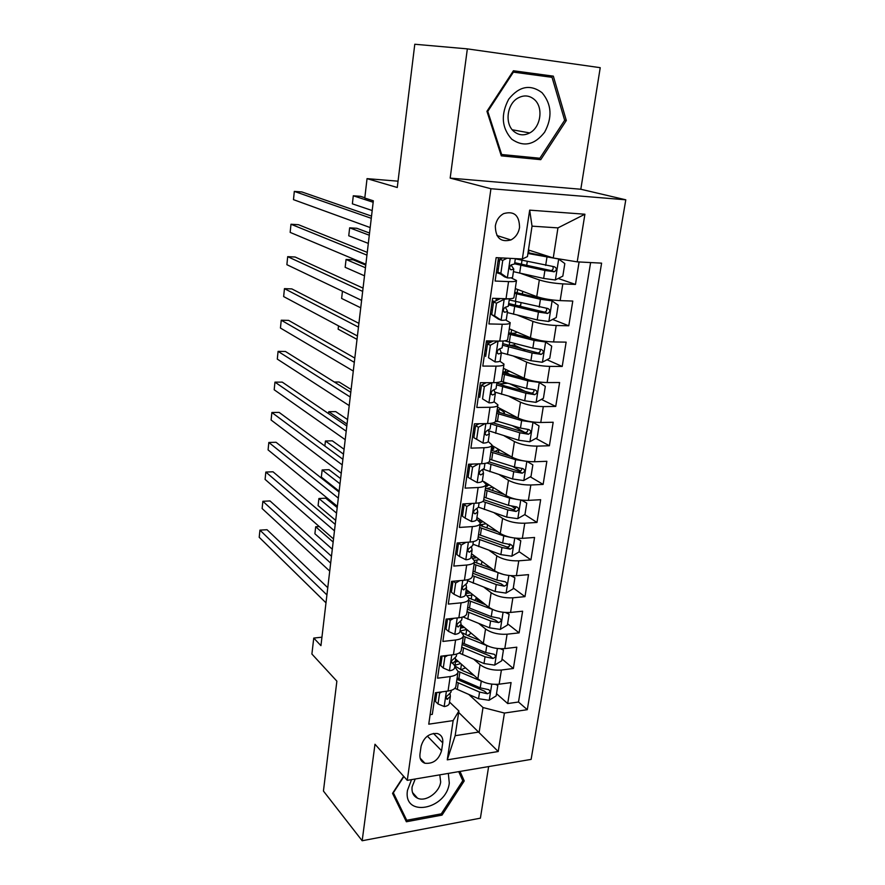 <?xml version="1.0" encoding="UTF-8"?>
<svg xmlns="http://www.w3.org/2000/svg" width="885" height="885" viewBox="0 0 885 885"><rect width="100%" height="100%" fill="white"/><g stroke="black" fill="none" stroke-linecap="round" stroke-linejoin="round"><path stroke-width="1.33" d="M495.346 225.929C495.534 237.899 500.722 242.567 510.899 239.946C515.601 237.457 518.477 233.319 519.539 227.522C519.384 215.32 514.074 210.696 503.609 213.628C499.096 216.206 496.341 220.299 495.346 225.929M467.346 48.874L450.177 178.106L580.814 189.246L600.229 67.68L467.346 48.874L414.788 44.25L397.265 187.498L367.043 178.637L364.786 198.041L373.337 200.806L320.945 645.663L313.755 638.063L311.896 654.026L336.875 681.162L323.434 791.046L362.164 840.75L480.4 818.171L488.631 766.587M580.814 189.246L625.795 199.8L531.122 759.396L407.277 780.349L490.932 188.726L625.795 199.8M498.498 257.756L495.124 281.043L508.554 281.607L506.021 298.754C511.32 298.887 513.964 298.455 513.964 297.437L516.453 280.755M506.021 298.754L492.624 298.289L488.907 323.932L502.249 324.242L499.759 341.09C505.036 341.112 507.68 340.526 507.702 339.32L510.147 322.992M499.759 341.09L486.451 340.88L482.801 366.069L496.065 366.136L493.62 382.685C498.852 382.608 501.507 381.877 501.563 380.495L503.952 364.498M493.62 382.685L480.378 382.707L476.794 407.465L489.98 407.288L487.58 423.561C492.79 423.384 495.434 422.521 495.512 420.95L497.857 405.297M487.58 423.561L474.426 423.827L470.897 448.142L484.006 447.744L481.639 463.729C486.816 463.463 489.46 462.457 489.571 460.731L491.861 445.387M481.639 463.729L468.563 464.227L465.101 488.133L478.121 487.513L475.798 503.222C480.953 502.868 483.597 501.729 483.73 499.837L485.976 484.814M475.798 503.222L462.811 503.93L459.403 527.438L472.347 526.597L470.068 542.051C475.19 541.598 477.834 540.348 477.988 538.29L480.19 523.577M470.068 542.051L457.147 542.97L453.806 566.079L466.672 565.039L464.426 580.228C469.515 579.697 472.159 578.314 472.336 576.102L474.493 561.687M464.426 580.228L451.582 581.356L448.297 604.079L461.085 602.84L458.873 617.774C463.939 617.155 466.572 615.661 466.782 613.305L468.895 599.178M458.873 617.774L446.117 619.091L442.876 641.437L455.587 640.01L453.419 654.712C458.452 654.004 461.085 652.4 461.317 649.889L463.386 636.049M453.419 654.712L440.741 656.216L437.555 678.187L450.188 676.571C455.211 675.819 457.833 674.149 458.076 671.56L454.779 666.637M455.454 658.894L477.867 678.817C483.542 683.021 490.633 684.813 499.14 684.193L511.076 682.589L507.691 703.564L496.507 693.663M473.851 659.325L480.046 664.69C485.743 668.839 492.856 670.609 501.397 670.022L513.366 668.496L502.016 658.993M479.858 640.441L471.152 633.151L467.855 635.574L462.556 632.919M513.366 668.496L516.807 647.178L504.804 648.605C496.231 649.136 489.084 647.378 483.332 643.351L461.03 624.666M466.229 589.487L488.885 607.309C494.715 611.159 501.939 612.874 510.556 612.442L522.626 611.203L519.119 632.864L507.603 623.781M481.473 603.172L476.285 599.079M471.539 553.778L494.527 570.681C500.434 574.354 507.724 576.024 516.398 575.692L528.533 574.642L524.982 596.645L513.289 588.005M482.48 565.216L481.473 564.475M476.926 517.493L500.268 533.456C506.253 536.929 513.61 538.556 522.349 538.346L534.551 537.472L530.934 559.851L519.064 551.654M509.826 545.282L508.598 544.43M483.94 481.606L506.098 495.611C512.172 498.886 519.606 500.467 528.389 500.368L540.658 499.704L536.985 522.438L524.761 514.605M515.302 508.543L511.663 506.209M491.861 445.42L512.028 457.147C518.19 460.211 525.69 461.738 534.529 461.76L546.864 461.295L543.125 484.416L530.292 476.816M520.524 471.041L512.979 466.572M497.569 407.177L518.057 418.019C524.307 420.873 531.874 422.355 540.768 422.488L553.18 422.245L549.386 445.752L535.856 438.407M525.015 432.533L512.371 425.674M503.377 368.304L524.185 378.238C530.524 380.86 538.168 382.309 547.129 382.563L559.608 382.53L555.736 406.436L541.432 399.389M526.298 391.922L509.937 383.858M509.284 328.777L530.414 337.782C536.852 340.172 544.574 341.555 553.59 341.942L566.135 342.141L562.207 366.456L547.03 359.73M524.96 349.94L513.687 344.951M515.291 288.587L536.764 296.619C543.29 298.765 551.09 300.103 560.161 300.612L572.783 301.055L568.778 325.791L552.627 319.43M520.756 306.885L518.975 306.188M508.554 281.607C513.864 281.784 516.519 281.408 516.497 280.479L511.043 277.846M500.479 274.018L496.352 272.514M502.249 324.242C507.536 324.319 510.18 323.788 510.202 322.66L505.589 319.939M491.794 314.186L490.401 313.611M496.065 366.136C501.319 366.102 503.963 365.428 504.007 364.111L499.859 361.224M485.909 354.653L484.549 354.011M489.98 407.288C495.202 407.155 497.846 406.348 497.923 404.854L494.04 401.746M480.135 394.445L478.785 393.736M484.006 447.744C489.195 447.511 491.839 446.571 491.938 444.901L488.21 441.538M474.448 433.573L473.121 432.798M478.121 487.513C483.287 487.181 485.931 486.108 486.053 484.272L482.402 480.621M468.862 472.059L467.557 471.229M472.347 526.597C477.48 526.188 480.124 524.982 480.278 522.98L476.694 519.053M463.364 509.915L462.07 509.03M466.672 565.039C471.771 564.53 474.415 563.203 474.592 561.046L471.074 556.864M457.943 547.151L456.682 546.211M461.085 602.84C466.163 602.242 468.796 600.793 468.995 598.492L465.554 594.045M452.622 583.801L451.372 582.806M455.587 640.01C460.642 639.335 463.275 637.775 463.497 635.33L460.123 630.64M447.39 619.854L446.449 619.058M441.571 750.712L442.743 742.858C443.23 737.99 441.449 734.882 437.378 733.532C429.225 733.034 423.804 737.271 421.094 746.232L419.966 754.153C419.501 758.788 421.149 761.819 424.922 763.246C433.174 764.032 438.728 759.861 441.571 750.712L427.366 736.121M528.445 249.99L553.258 257.977L557.948 227.887L532.04 226.151L527.449 256.595L522.349 258.995L496.153 257.635L428.749 724.173L453.153 720.589L458.884 710.976L449.525 702.059M522.349 258.995L529.673 210.143L584.908 214.225L577.219 261.86L601.601 263.144L527.294 709.693L504.428 713.056L498.222 751.52L447.268 759.85L453.153 720.589M520.911 273.443L539.33 279.959L536.764 296.619M517.769 315.248L532.936 321.399L530.414 337.782M513.731 356.224L526.663 362.142L524.185 378.238M509.185 396.436L520.491 402.188L518.057 418.019M504.361 435.929L514.428 441.571L512.028 457.147M499.372 474.747L508.455 480.301L506.098 495.611M462.291 507.492L463.585 508.366M494.306 512.902L502.591 518.4L500.268 533.456M457.125 543.18L458.386 544.109M489.184 550.415L496.817 555.869L494.527 570.681M484.062 587.308L491.131 592.729L488.885 607.309M478.94 623.604L485.544 629.003L483.332 643.351M507.691 703.564L518.499 702.015L590.616 262.568M539.33 279.959C545.901 282.005 553.733 283.322 562.816 283.886L575.471 284.417L579.1 261.96M568.778 325.791L556.2 325.492C547.173 325.06 539.419 323.7 532.936 321.399M562.207 366.456L549.696 366.39C540.724 366.091 533.047 364.675 526.663 362.142M555.736 406.436L543.302 406.602C534.385 406.414 526.785 404.954 520.491 402.188M549.386 445.752L537.007 446.128C528.146 446.073 520.623 444.547 514.428 441.571M543.125 484.416L530.834 485.002C522.028 485.057 514.561 483.487 508.455 480.301M536.985 522.438L524.75 523.223C515.999 523.4 508.609 521.785 502.591 518.4M530.934 559.851L518.765 560.824C510.07 561.112 502.757 559.453 496.817 555.869M524.982 596.645L512.88 597.817C504.24 598.205 496.994 596.512 491.131 592.729M519.119 632.864L507.094 634.213C498.509 634.7 491.319 632.963 485.544 629.003M430.132 714.66L432.311 714.339L435.442 692.723L448.053 691.03C453.065 690.245 455.687 688.541 455.941 685.897L457.965 672.334M458.884 710.976L455.155 735.689L479.183 732.006L483.011 707.524L504.428 713.056M458.673 712.414L498.222 751.52M468.796 694.459L483.011 707.524M407.277 780.349L374.986 744.241L362.164 840.75M450.177 178.106L490.932 188.726M398.04 181.182L367.043 178.637M321.941 637.2L313.755 638.063M518.499 702.015L527.294 709.693M575.471 284.417L558.192 278.476M469.426 593.061L469.57 592.12M474.648 558.147L474.924 556.267M480.035 522.05L480.267 520.435M490.013 341.92L490.157 340.935M496.009 300.778L496.352 298.422M577.219 261.86L553.258 257.977M455.155 735.689L447.268 759.85M529.673 210.143L532.04 226.151M584.908 214.225L557.948 227.887M403.648 776.289L392.542 793.369L406.37 821.756L442.024 815.107L464.238 780.924L460.001 771.432M513.422 70.767L486.938 111.311L501.297 155.849L540.757 159.665L566.323 120.493L553.335 76.143L513.422 70.767M461.693 778.291L464.238 780.924M440.951 813.901L442.024 815.107M543.711 76.21L543.357 75.037L513.278 70.988M500.921 154.698L531.243 157.397M543.357 75.037L553.335 76.143M564.63 120.216L566.323 120.493M531.088 157.63L540.757 159.665M441.825 691.871L439.579 693.243L438.02 703.962L444.325 706.573C447.522 706.009 449.204 704.847 449.37 703.088L450.288 696.904M436.825 692.535L435.52 701.539L438.02 703.962M327.771 587.695L267.038 529.717L259.936 530.137L326.919 594.941M259.936 530.137L259.205 537.295L325.99 602.829M451.262 690.333L450.996 692.125L448.264 694.957C445.996 696.55 445.609 698 447.102 699.305L450.365 696.373L450.1 693.906M439.579 693.243L438.595 692.302M482.613 681.704L458.076 671.284M474.161 675.52L462.589 670.609L454.879 665.962M454.824 665.907L452.401 662.887M496.651 684.393L497.824 685.41L496.153 695.887L489.073 700.289L478.542 698.707L454.846 688.309M460.853 669.823L465.51 667.832M497.824 685.41L495.523 684.404M456.516 682.069L479.57 692.059L487.403 693.763C490.19 692.689 490.622 691.318 488.719 689.658L480.223 687.866L457.136 677.91M458.308 661.438L455.465 661.991M457.246 660.498L455.598 661.128L454.647 667.5C454.503 669.171 452.821 670.255 449.602 670.764L443.263 668.009L444.856 657.101L443.496 655.885M487.403 693.763L484.515 691.174L456.925 679.315M454.99 665.199L460.731 663.584M333.147 542.051L315.691 526.774L314.894 533.777L332.306 549.231M319.264 526.553L315.691 526.774M411.514 779.641L407.487 790.316C402.819 817.939 446.394 809.775 449.292 783.07L448.33 773.413M415.209 779.01L412.111 786.842C411.525 792.341 413.339 796.124 417.554 798.193C425.729 802.23 439.491 792.473 440.675 781.92L439.79 774.851M458.729 771.654L462.789 780.725L441.272 813.846L406.735 820.262L393.338 792.772L403.881 776.554M404.202 817.297L406.735 820.262M511.685 139.144C523.522 147.375 534.496 145.074 544.607 132.219C552.561 117.395 551.698 104.209 542.029 92.682C530.281 83.975 519.163 86.155 508.687 99.209C500.644 114.508 501.64 127.816 511.685 139.144M513.754 131.323C518.61 135.339 523.92 135.881 529.684 132.938C540.768 127.352 543.689 107.561 534.463 99.607C529.385 95.27 523.809 94.795 517.725 98.169C506.884 104.253 504.627 123.811 513.754 131.323M513.4 72.139L552.041 77.327L564.652 120.271L539.872 158.238L501.651 154.51L487.768 111.388L513.4 72.139L512.581 72.05M500.81 154.333L501.651 154.51M486.971 111.256L487.768 111.388M447.721 655.387L444.856 657.101M442.124 656.05L440.73 665.686L443.263 668.009M331.477 556.256L270.002 500.932L262.867 501.286L330.669 563.114M262.867 501.286L262.126 508.532L329.729 571.113M456.649 654.07L456.306 656.349L453.585 659.026C451.25 660.675 450.896 662.146 452.512 663.44L455.664 660.675L455.344 658.097M453.706 618.316L450.211 620.374L448.595 631.459L454.967 634.379C458.198 633.925 459.879 632.908 460.023 631.326L460.985 624.865M447.522 618.947L446.018 629.246L448.595 631.459M335.227 524.385L273.011 471.793L265.832 472.059L334.464 530.845M265.832 472.059L265.091 479.404L333.512 538.954M462.125 617.199L461.704 619.998L458.983 622.498C456.594 624.213 456.262 625.706 458.01 626.967L461.052 624.39L460.665 621.701M450.211 620.374L448.418 618.858M459.791 580.637L455.664 583.038L454.016 594.3L460.421 597.386C463.674 596.988 465.355 596.047 465.477 594.565L466.461 587.95M452.998 581.235L451.405 592.198L454.016 594.3M339.032 492.06L276.054 442.279L268.83 442.467L338.324 498.1M268.83 442.467L268.078 449.901L337.351 506.331M467.689 579.719L467.191 583.038L464.481 585.372C462.025 587.153 461.727 588.669 463.596 589.897L466.528 587.507L466.063 584.697M455.664 583.038L453.33 581.202M465.975 542.35L461.207 545.072L459.525 556.532L465.964 559.785C469.238 559.442 470.92 558.579 471.03 557.185L472.037 550.426M461.207 545.072L458.541 543.113L456.881 554.541L459.525 556.532M342.893 459.282L279.129 412.399L271.872 412.498L342.241 464.89M271.872 412.498L271.109 420.021L341.256 473.243M473.342 541.609L472.767 545.47L470.068 547.616C467.545 549.485 467.28 551.012 469.282 552.207L472.092 550.016L471.528 547.074M489.427 646.636L463.364 636.193M479.869 640.441L467.855 635.574M501.806 648.782L503.421 650.121L501.74 660.763L494.604 665.122L483.995 663.54L459.116 653.019M503.421 650.121L500.501 648.76M337.207 507.581L325.735 498.2L318.899 498.532L318.091 505.634L335.703 520.391M460.51 628.062L464.337 627.443M466.782 629.489L465.875 634.711M461.727 647.134L485.035 656.792L492.934 658.473C495.799 657.323 496.197 655.929 494.14 654.269L485.699 652.522L462.357 642.908M462.888 626.226L460.665 626.978M492.934 658.473L490.013 655.995L462.125 644.512M460.477 630.928L466.66 629.5M336.554 513.123L318.899 498.532M496.419 610.893L468.696 600.528M485.721 604.809L468.962 598.05M506.961 612.586L509.118 614.256L507.404 625.075L500.224 629.401L489.527 627.819L462.966 616.945M474.769 600.583L476.517 597.585M509.118 614.256L505.567 612.531M340.625 478.608L329.01 469.692L322.151 469.946L321.332 477.126L339.143 491.175M465.621 593.614L470.521 592.873M473.055 594.853L471.827 595.03L471.207 599.145M467.037 611.646L490.589 620.96L498.565 622.609C501.507 621.392 501.861 619.954 499.638 618.305L491.263 616.624L467.678 607.342M468.707 591.445L465.82 592.286M498.565 622.609L495.589 620.241L467.402 609.168M467.59 595.738L471.827 595.03M340.006 483.818L322.151 469.946M503.576 574.498L474.106 564.287M491.728 568.624L474.448 562.008M512.061 575.77L514.904 577.817L513.167 588.813L505.943 593.094L495.158 591.512L467.545 580.649M481.296 564.785L481.982 561.455M514.904 577.817L510.722 575.681M344.077 449.27L332.329 440.83L325.437 441.007L324.861 446.018M472.977 558.313L476.783 557.638M479.493 559.63L477.07 560.017L476.628 563.015M472.413 575.582L496.231 584.542L504.273 586.158C507.304 584.863 507.625 583.403 505.224 581.766L496.916 580.129L473.066 571.212M474.758 556.145L471.251 556.997M504.273 586.158L501.253 583.912L472.767 573.259M474.46 560.327L477.07 560.017M343.502 454.138L325.437 441.007M510.91 537.438L503.764 535.934L479.604 527.46M497.912 531.852L479.924 525.347M516.884 538.29L520.789 540.779L519.019 551.952L511.751 556.189L500.866 554.607L472.955 544.198M520.789 540.779L515.999 538.213M347.573 419.556L335.692 411.602L328.766 411.702L328.545 413.605M480.245 522.659L482.933 521.597M486.075 523.754L482.402 524.451L482.126 526.298M477.889 538.932L501.972 547.527L510.081 549.12C513.189 547.738 513.466 546.255 510.899 544.64L502.658 543.047L478.553 534.496M481.075 520.336L478.907 520.657M509.815 543.965C510.07 545.934 509.129 546.941 507.016 546.985L478.21 536.775M480.024 524.694L482.402 524.451M347.042 424.07L328.766 411.702M472.258 503.421L466.837 506.463L465.134 518.112L471.605 521.542C474.891 521.265 476.584 520.468 476.672 519.185L477.701 512.282M464.459 504.439L463.441 503.897M466.837 506.463L464.127 504.627L462.435 516.243L465.134 518.112M464.127 504.627L465.632 503.775M346.809 426.028L282.249 382.121L274.958 382.132L346.201 431.194M274.958 382.132L274.184 389.765L345.205 439.668M479.095 502.846L478.442 507.282L475.721 509.24C473.165 511.198 472.944 512.736 475.057 513.875L477.756 511.895L477.07 508.809M518.411 499.693L509.627 498.122L485.201 490.024M504.328 494.494L485.489 488.077M521.796 500.158L526.774 503.134L524.96 514.495L517.648 518.676L506.685 517.106L478.453 507.16M526.774 503.134L521.387 500.113M485.699 486.639L488.431 485.312L487.336 484.04M351.124 389.466L339.099 382.01L334.331 382.021M492.702 487.137L487.823 488.332L487.724 488.985M482.823 501.452L507.791 509.904L515.999 511.464C519.163 510.014 519.406 508.488 516.696 506.906L508.499 505.346L484.128 497.182M487.746 484.006L486.053 484.15M515.8 506.828C515.723 508.621 514.76 509.494 512.891 509.461L483.752 499.693M486.33 488.443L487.823 488.332M478.641 463.851L472.568 467.191L470.831 479.05L477.336 482.657C480.644 482.436 482.336 481.728 482.402 480.544L483.453 473.486M469.636 466.705L468.298 466.074M472.568 467.191L469.813 465.477L468.099 477.292L470.831 479.05M469.813 465.477L472.358 464.083M350.792 392.298L285.412 351.456L278.078 351.378L350.228 397.011M278.078 351.378L277.293 359.1L349.221 405.607M484.947 463.43L484.206 468.442L481.374 470.234C478.896 472.236 478.708 473.796 480.82 474.924L483.509 473.132L482.679 469.891M526.044 461.262L515.579 459.669L490.876 451.981M510.988 456.538L491.142 450.199M526.896 461.373L532.847 464.857L531.011 476.407L523.654 480.555L512.592 478.973L483.708 469.36M491.164 450.067L493.896 448.883L492.093 447.301M494.062 446.704L494.826 447.146M498.863 449.491L494.826 451.527M486.85 463.01L513.72 471.661L522.15 473.187C525.214 471.639 525.402 470.09 522.714 468.541L514.439 467.026L489.792 459.26M493.985 447.202L491.573 447.345M521.752 468.464C521.818 470.278 520.911 471.229 519.03 471.329L489.073 461.881M485.146 423.605L478.398 427.256L476.639 439.303L483.166 443.108C486.496 442.942 488.177 442.323 488.243 441.25L489.316 434.026M475.179 428.517L473.829 427.92M478.398 427.256L475.599 425.663L473.851 437.677L476.639 439.303M475.599 425.663L479.194 423.727M354.819 358.082L288.61 320.381L281.242 320.215L354.321 362.33M281.242 320.215L280.445 328.047L353.292 371.047M490.898 423.329L490.069 428.937L487.126 430.564C484.737 432.599 484.593 434.181 486.684 435.298L489.361 433.716L488.332 430.298M488.454 430.707L518.599 440.21L529.75 441.781L537.162 437.688L539.031 425.939L532.991 422.245L521.63 420.585L496.662 413.306M517.979 417.985L496.894 411.702M495.346 421.603L498.111 421.481M498.996 412.443L499.439 411.868L497.127 410.153M500.799 409.788L504.461 412.554L503.288 413.726M499.804 408.361L499.582 409.844L502.226 409.644M490.821 423.904L519.749 432.765L528.411 434.258C531.354 432.61 531.498 431.039 528.821 429.546L520.48 428.063L495.556 420.696M499.582 409.844L497.16 409.943M527.792 429.446C527.991 431.272 527.15 432.311 525.27 432.555L493.133 422.886M338.512 325.879L338.136 329.176L357.02 339.364M491.75 382.685L484.327 386.623L482.535 398.881L489.095 402.874C492.436 402.775 494.129 402.244 494.173 401.292L495.268 393.902M489.095 402.874L482.535 398.881M480.82 389.688L479.449 389.135M484.327 386.623L481.484 385.163L479.703 397.387M481.484 385.163L486.142 382.696M358.912 323.368L291.851 288.908L284.45 288.643L358.469 327.129M284.45 288.643L283.642 296.575L357.418 335.968M482.989 382.707L484.593 383.515M496.961 382.53L496.031 388.758L492.978 390.208C490.677 392.287 490.567 393.88 492.646 394.998L495.312 393.615L494.018 390.008M494.77 392.055L524.705 400.783L535.956 402.354L543.412 398.316L545.315 386.369L539.098 382.397L527.792 380.827L502.536 373.979M539.098 382.397L537.936 381.844M525.823 378.935L502.746 372.563M498.819 383.957L507.724 383.249M505.689 371.888L510.059 374.687M505.645 369.388L505.269 371.888L509.793 371.368M496.607 384.875L525.878 393.217L534.772 394.666C537.604 392.929 537.693 391.336 535.038 389.876L526.619 388.426L501.087 381.402M505.269 371.888L502.835 371.943M533.909 389.776C534.263 391.613 533.5 392.719 531.597 393.106L505.357 386.148L496.883 383.072M342.451 291.231L341.632 298.444L360.737 307.803M497.846 341.057L490.356 345.272L488.531 357.75L495.135 361.943C498.498 361.91 500.191 361.478 500.213 360.626L501.33 353.071M495.135 361.943L488.531 357.75M486.562 350.206L485.168 349.697M498.189 341.212L500.987 341.09M490.356 345.272L487.469 343.955L485.666 356.389M487.469 343.955L493.21 340.979M363.06 288.134L295.136 257.015L287.691 256.661L362.673 291.397M287.691 256.661L286.884 264.692L361.611 300.38M490.854 342.207L486.673 340.88M486.263 342.13L488.996 343.159M503.123 341.013L502.105 347.882L498.941 349.155C496.728 351.268 496.651 352.883 498.709 353.989L501.375 352.827L499.704 348.989M501.364 352.783L530.912 360.693L542.262 362.264L549.773 358.27L551.709 346.123L545.459 341.953L534.053 340.393L508.51 333.988M545.459 341.953L543.147 340.979M540.702 340.559L508.687 332.76M507.393 345.349L509.251 345.338C512.924 345.338 514.771 344.907 514.804 344.044L514.882 343.568M365.77 265.135L353.159 259.814L346.057 259.471L345.161 267.314L364.509 275.81M511.585 329.751L511.054 333.313C514.727 333.335 516.586 332.937 516.608 332.107L516.641 331.908M502.503 345.194L532.106 353.004L541.233 354.387C543.954 352.573 543.998 350.958 541.366 349.542L532.858 348.126L504.682 340.858M540.115 349.409C540.635 351.256 539.938 352.44 538.036 352.971L502.735 343.623M365.461 267.746L346.057 259.471M502.99 298.643L504.384 299.196L496.496 303.19L494.638 315.901L501.275 320.293C504.66 320.337 506.353 319.994 506.353 319.264L507.503 311.531M501.275 320.293L498.344 319.065L491.717 314.673L494.638 315.901M492.392 310.06L490.976 309.606M504.384 299.196L509.118 298.776M496.496 303.19L493.565 302.017L491.717 314.673M493.565 302.017L500.39 298.555M367.264 252.38L298.466 224.702L290.988 224.237L366.943 255.134M290.988 224.237L290.158 232.39L365.87 264.25M494.682 301.453L492.259 300.789M492.093 301.907L493.509 302.36M498.742 299.395L496.795 298.433M509.395 298.765L508.278 306.298L505.003 307.383C502.89 309.529 502.846 311.155 504.881 312.261L507.525 311.321L505.357 307.25M507.348 312.56L537.228 319.916L548.678 321.476L556.245 317.549L558.203 305.192L551.93 300.823L540.425 299.263L514.583 293.322M551.93 300.823L514.738 292.282M518.167 306.276L520.657 305.325L521.022 302.891M369.543 233.032L356.788 228.275L349.652 227.832L348.745 235.786L368.326 243.397M521.342 293.909L522.482 293.201L522.758 291.386M508.488 304.838L538.445 312.084L547.793 313.412C550.404 311.52 550.404 309.883 547.804 308.5L509.218 299.949M546.399 308.356C547.096 310.192 546.487 311.465 544.574 312.151L508.687 303.511M369.288 235.222L349.652 227.832M507.116 258.199L502.746 260.367L500.855 273.299L507.525 277.912C510.922 278.023 512.614 277.768 512.603 277.171L513.776 269.261M507.525 277.912L504.538 276.817L497.89 272.226L500.855 273.299M498.321 269.239L496.894 268.819M502.746 260.367L499.759 259.338L497.89 272.226M499.759 259.338L502.536 257.966M371.545 216.095L301.851 191.945L294.318 191.392L371.28 218.318M294.318 191.392L293.477 199.645L370.195 227.567M499.605 260.433L498.155 260.079M498.023 260.998L499.461 261.396M515.358 258.63L514.561 263.973L511.187 264.869C509.163 267.049 509.152 268.697 511.165 269.792L513.798 269.095L510.999 264.969M513.422 271.651L543.655 278.432L555.216 279.992L562.827 276.12L564.818 263.542L558.524 258.973L527.925 253.453M558.524 258.973L557.627 258.685M552.196 257.635L528.035 252.701M364.819 197.731L360.46 196.315L353.292 195.784L352.374 203.838L372.198 210.541M514.583 263.796L544.894 270.467L554.475 271.717C556.964 269.759 556.919 268.1 554.342 266.75L515.324 258.829M552.771 266.573C553.656 268.409 553.136 269.759 551.211 270.611L514.749 262.712M515.291 259.017L515.944 258.984M373.171 202.256L353.292 195.784M480.046 664.69L477.867 678.817M501.397 670.022L499.14 684.193M562.816 283.886L560.161 300.612M556.2 325.492L553.59 341.942M549.696 366.39L547.129 382.563M543.302 406.602L540.768 422.488M537.007 446.128L534.529 461.76M530.834 485.002L528.389 500.368M524.75 523.223L522.349 538.346M518.765 560.824L516.398 575.692M512.88 597.817L510.556 612.442M507.094 634.213L504.804 648.605M450.188 676.571L448.053 691.03M433.429 733.411L442.743 742.858M446.416 691.251L444.17 706.507M446.117 697.789L447.633 699.227M489.25 700.179L491.772 684.149M461.45 664.226L460.631 669.713M458.906 678.718L459.901 672.102M457.302 689.459L458.286 682.877M480.223 687.866L481.263 681.196M478.542 698.707L479.57 692.059M451.77 654.9L449.447 670.697M451.405 661.991L452.943 663.363M457.224 617.951L454.813 634.302M456.804 625.618L458.33 626.912M462.755 580.383L460.266 597.309M462.302 588.658L463.817 589.853M468.386 542.173L465.809 559.707M467.899 551.09L469.393 552.185M494.781 665.011L497.381 648.517M464.16 643.683L465.167 636.968M462.523 654.601L463.519 647.92M485.699 652.522L486.75 645.751M483.995 663.54L485.035 656.792M500.401 629.29L503.078 612.298M469.481 608.095L470.51 601.269M467.822 619.19L468.84 612.398M491.263 616.624L492.325 609.732M489.527 627.819L490.589 620.96M506.12 592.983L508.875 575.493M474.902 571.931L475.942 564.995M473.209 583.204L474.249 576.301M496.916 580.129L498.001 573.137M495.158 591.512L496.231 584.542M511.928 556.079L514.76 538.08M481.661 522.382L481.894 520.889M480.411 535.193L481.462 528.135M478.697 546.642L479.747 539.629M502.658 543.047L503.764 535.934M500.866 554.607L501.972 547.527M507.016 546.985L510.081 549.12M474.117 503.322L471.44 521.464M473.608 512.891L475.057 513.875M517.836 518.577L520.756 500.036M487.049 486.407L487.403 484.073M485.998 497.846L487.071 490.677M484.261 509.483L485.323 502.359M508.499 505.346L509.627 498.122M506.685 517.106L507.791 509.904M512.869 509.461L515.977 511.464M479.947 463.795L477.17 482.568M479.427 474.05L480.82 474.924M523.832 480.444L526.841 461.362M492.514 449.868L492.834 447.733M491.684 459.879L492.779 452.6M489.914 471.716L490.998 464.47M514.439 467.026L515.579 459.669M512.592 478.973L513.72 471.661M518.82 471.307L521.984 473.176M485.865 423.594L483 443.02M485.367 434.546L486.684 435.298M529.938 441.681L532.991 422.245M498.155 412.156L498.366 410.806M497.47 421.293L498.576 413.881M495.666 433.318L496.773 425.951M520.48 428.063L521.63 420.585M518.599 440.21L519.749 432.765M524.871 432.511L528.091 434.258M491.894 382.685L488.94 402.775M491.418 394.356L492.646 394.998M536.144 402.255L539.253 382.497M503.731 382.154L503.499 383.725M503.344 382.055L504.472 374.521M501.518 394.29L502.636 386.8M526.619 388.426L527.792 380.827M524.705 400.783L525.878 393.217M531.033 393.073L534.286 394.677M502.78 372.308L506.165 372.308M498.001 341.311L494.969 361.843M497.613 353.48L498.709 353.989M542.45 362.164L545.614 342.064M509.716 342.252L509.251 345.338M509.329 342.152L510.468 334.497M507.459 354.597L508.598 346.975M532.858 348.126L534.053 340.393M530.912 360.693L532.106 353.004M537.284 352.96L540.602 354.409M504.184 299.296L501.109 320.182M503.919 311.874L504.881 312.261M548.877 321.377L552.096 300.933M517.625 289.461L517.106 292.913M515.8 301.674L515.214 305.557M515.402 301.575L516.574 293.787M513.51 314.23L514.672 306.487M539.208 307.128L540.425 299.263M537.228 319.916L538.445 312.084M543.655 312.151L547.019 313.467M510.225 258.365L507.359 277.79M510.357 269.516L511.165 269.792M555.404 279.892L558.678 259.084M521.984 260.389L521.365 264.549M521.586 260.301L521.785 258.973M519.661 273.177L520.834 265.29M545.669 265.423L546.919 257.413M543.655 278.432L544.894 270.467M550.127 270.644L553.556 271.795M496.95 235.532L510.899 239.946M420.143 758.146L424.922 763.246M446.173 698.42L447.102 699.305M412.487 792.495L417.554 798.193M512.271 129.774L529.684 132.938M451.472 662.5L452.512 663.44M456.87 626.005L458.01 626.967M462.346 588.912L463.596 589.897M467.922 551.211L469.282 552.207M487.027 528.046L487.524 524.739M492.668 490.655L493.155 487.425M512.891 509.461L515.999 511.464M498.41 452.644L498.819 449.912M519.03 471.329L522.15 473.187M504.24 414.003L504.417 412.864M525.27 432.555L528.411 434.258M531.597 393.106L534.772 394.666M502.791 372.22L506.021 372.231M538.036 352.982L541.233 354.387M544.574 312.151L547.793 313.412M528.588 252.811L528.987 250.156M526.641 265.699L527.272 261.506M551.211 270.611L554.475 271.717"/></g></svg>
